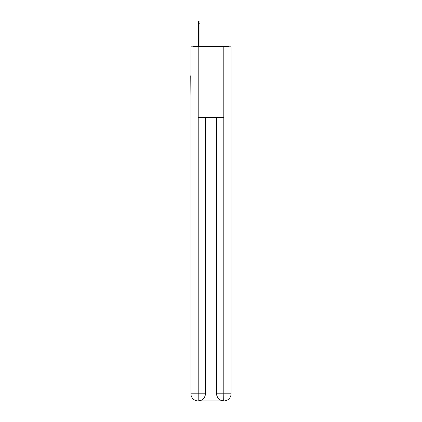 <?xml version="1.0" encoding="UTF-8"?>
<svg xmlns="http://www.w3.org/2000/svg" width="422" height="422" viewBox="0 0 422 422"><rect width="100%" height="100%" fill="white"/><g stroke="black" fill="none" stroke-linecap="round" stroke-linejoin="round"><path stroke-width="0.63" d="M231.066 102.066L231.066 52.259M190.934 75.744L190.934 52.259M190.76 75.744L190.934 102.066M229.262 46.831A2.358 2.358 0 0 0 227.701 46.241L194.299 46.241A2.358 2.358 0 0 0 192.738 46.831M194.299 46.241L198.43 46.241L198.43 21.1L199.965 21.1L199.965 46.241L201.795 46.241M220.205 46.241L227.701 46.241M198.192 46.831L198.192 117.643L223.808 117.643L223.808 46.831L190.934 46.831L190.934 393.821A7.079 7.079 0 0 0 198.018 400.9L223.686 400.9A7.079 7.079 0 0 1 216.607 393.821L216.607 117.643L216.607 393.821C216.966 397.993 219.329 400.351 223.686 400.9L223.808 393.821L231.066 393.821A7.079 7.079 0 0 1 223.982 400.9L223.855 400.9M223.808 46.831L231.066 46.831L231.066 393.821M205.393 117.643L205.393 393.821A7.079 7.079 0 0 1 198.314 400.9C202.692 400.441 205.05 398.083 205.393 393.821L205.393 117.643M190.934 393.821A7.079 7.079 0 0 0 198.018 400.9A7.079 7.079 0 0 1 190.934 393.821L198.192 393.821L198.192 400.9M205.393 393.821L198.192 393.821L198.192 117.643M216.607 393.821L223.808 393.821L223.808 117.643M198.43 23.817L199.965 23.817"/></g></svg>
